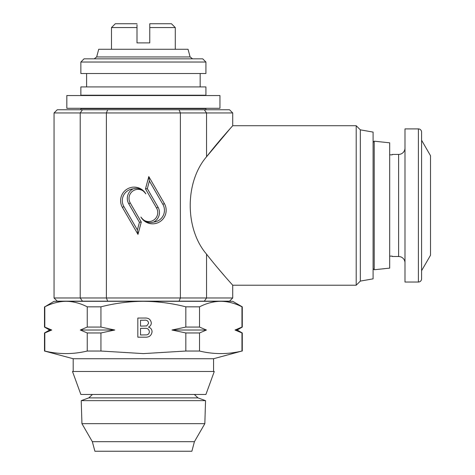 <?xml version="1.0" encoding="UTF-8"?>
<svg xmlns="http://www.w3.org/2000/svg" width="475" height="475" viewBox="0 0 475 475"><rect width="100%" height="100%" fill="white"/><g stroke="black" fill="none" stroke-linecap="round" stroke-linejoin="round"><path stroke-width="0.71" d="M219.955 108.294L66.821 108.294L66.821 95.534L219.955 95.534L219.955 108.294M205.55 400.651L81.219 400.651L81.943 423.664L204.832 423.664L205.55 400.651L197.992 397.896L88.783 397.896L81.219 400.651M92.34 441.679L94.905 451.25L191.864 451.25L194.429 441.679L92.34 441.679L81.943 423.664M205.918 394.464L80.857 394.464L72.497 371.492L214.278 371.492L205.918 394.464M404.991 262.895A6.383 6.383 0 0 0 398.608 256.512L392.231 256.512L392.231 256.114L392.231 256.512M392.231 154.422L392.231 154.826L392.231 154.422L398.608 154.422A6.383 6.383 0 0 0 404.991 148.046M418.392 282.037L404.991 282.037L404.991 128.903L418.392 128.903A3.188 3.188 0 0 1 421.58 132.092L421.58 140.226L430.51 155.699L430.51 255.235L421.58 270.708L421.58 278.849A3.188 3.188 0 0 1 418.392 282.037L418.392 128.903M389.678 268.126L389.678 142.815L374.205 141.188L374.205 269.752L389.678 268.126M137.008 24.819L137.008 42.892L149.768 42.892L149.768 23.75L171.463 23.75L175.287 27.58L149.768 27.58M205.918 109.761L205.918 108.615L80.857 108.615L80.857 109.761M205.918 86.919L80.857 86.919L80.857 95.214L205.918 95.214L205.918 86.919M205.918 62.035L80.857 62.035L80.857 73.518L205.918 73.518L205.918 62.035L202.724 58.841L84.045 58.841L80.857 62.035M96.663 56.953L190.107 56.953L188.053 49.275L98.723 49.275L96.663 56.953L94.198 58.841M232.714 297.985L229.526 301.18L57.249 301.18L54.055 297.985L54.055 112.949L180.387 112.949L179.063 109.761L229.526 109.761L232.714 112.949L180.387 112.949L180.387 297.985L232.714 297.985L232.714 285.226C232.845 285.238 220.115 271.575 206.554 254.167C184.781 228.962 184.781 181.978 206.554 156.774L230.541 128.155M360.329 129.841L360.329 281.099L373.089 278.849L373.089 132.092L360.329 129.841L356.197 125.715L232.714 125.715C232.869 125.673 220.109 139.365 206.554 156.774L206.554 112.949L204.297 109.761M360.329 281.099L356.197 285.226L356.197 125.715M356.197 285.226L232.714 285.226M213.572 371.492L213.572 358.732L73.198 358.732L44.49 351.037L44.804 351.037L44.804 332.963L51.728 330.018L44.49 332.963L44.49 351.037M213.572 358.732L241.971 351.037C227.822 354.427 213.673 354.427 199.524 351.037L185.832 351.037L143.385 353.602L100.943 351.037L87.246 351.037C73.103 354.427 58.953 354.427 44.804 351.037M185.832 351.037L185.832 332.963L171.986 330.018L185.832 327.073L185.832 306.832L199.524 306.832C206.477 303.264 213.548 301.423 220.744 301.304C227.958 301.417 235.03 303.258 241.971 306.832L242.286 306.832L242.286 327.073L235.048 330.018L241.971 327.073L241.971 306.832M87.246 351.037L87.246 332.963L80.323 330.018L87.246 327.073L87.246 306.832L100.943 306.832C114.938 303.246 129.087 301.399 143.385 301.304C157.848 301.423 171.998 303.27 185.832 306.832M100.943 306.832L100.943 327.073L114.79 330.018L100.943 332.963L100.943 351.037M152.059 331.698C151.495 335.611 149.144 337.44 145.012 337.179L137.827 337.179L137.827 318.036L144.994 318.036C148.645 317.87 150.759 319.527 151.323 323C151.192 324.936 150.231 326.307 148.449 327.121C150.729 327.809 151.935 329.335 152.059 331.698M241.971 332.963L235.048 330.018L237.179 330.018L242.286 332.963L241.971 332.963L241.971 351.037M199.524 306.832L199.524 327.073L206.447 330.018L199.524 332.963L199.524 351.037M242.286 306.832L232.714 301.304L54.055 301.304L44.804 306.832C51.751 303.264 58.829 301.423 66.025 301.304C73.239 301.417 80.311 303.258 87.246 306.832M44.804 306.832L44.804 327.073L51.728 330.018L49.59 330.018L44.49 332.963M185.832 327.073L199.524 327.073M199.524 332.963L185.832 332.963M44.49 306.832L44.49 327.073L44.804 327.073M87.246 327.073L100.943 327.073M100.943 332.963L87.246 332.963M114.79 330.018L80.323 330.018M206.447 330.018L171.986 330.018M140.523 320.245L140.523 326.135L146.769 325.909L148.622 323.238C148.242 320.868 146.757 319.871 144.168 320.245L140.523 320.245M140.523 328.344L140.523 334.97L146.692 334.881C148.42 334.513 149.31 333.438 149.358 331.657C148.966 329.169 147.428 328.065 144.744 328.344L140.523 328.344M54.055 112.949L57.249 109.761L179.063 109.761M230.494 282.726L228.125 280.054M224.883 276.349L216.392 266.386M211.333 260.229L206.554 254.167L206.554 297.985L204.297 301.18M54.055 297.985L106.388 297.985L106.388 112.949L107.706 109.761M145.867 193.883A13.543 13.543 0 0 0 127.371 188.931A13.543 13.543 0 0 0 122.413 207.427L137.976 234.383L141.277 222.051L130.233 202.914A9.025 9.025 0 0 1 133.534 190.582A9.025 9.025 0 0 1 145.867 193.883C142.203 189.074 137.946 187.405 133.101 188.872A11.833 11.833 0 0 0 123.892 206.572L137.394 229.953L139.442 222.288L128.749 203.769A10.735 10.735 0 0 1 133.101 188.872M164.356 203.514L148.8 176.558L145.493 188.89L156.542 208.026A9.025 9.025 0 0 1 153.235 220.358A9.025 9.025 0 0 1 140.903 217.051A13.543 13.543 0 0 0 159.404 222.009A13.543 13.543 0 0 0 164.356 203.514L162.877 204.369L149.382 180.987L147.327 188.646L158.021 207.171A10.735 10.735 0 0 1 153.668 222.068C148.823 223.535 144.566 221.861 140.903 217.051M107.706 301.18L106.388 297.985L180.387 297.985L179.063 301.18M153.668 222.068A11.833 11.833 0 0 0 162.877 204.369M147.327 188.646L145.493 188.89M149.382 180.987L148.8 176.558M139.442 222.288L141.277 222.051M137.394 229.953L137.976 234.383M137.008 23.75L115.312 23.75L111.482 27.58L111.482 49.275M111.482 27.58L137.008 27.58L137.008 27.271M421.58 270.708L421.58 140.226M421.58 278.849L421.58 132.092M392.231 256.114L389.678 256.114M389.678 154.826L392.231 154.826M398.608 256.512L398.608 154.422M82.478 301.18L80.222 297.985L80.222 112.949L82.478 109.761M158.021 207.171L156.542 208.026M128.749 203.769L130.233 202.914M123.892 206.572L122.413 207.427M92.441 394.464L88.783 397.896M194.429 441.679L204.832 423.664M373.089 268.636L374.205 269.752M175.287 27.58L175.287 49.275M200.171 95.214L200.171 95.534M200.171 108.294L200.171 108.615M200.171 73.518L200.171 86.919M242.286 332.963L242.286 351.037M73.198 358.732L73.198 371.492M49.59 330.018L44.49 327.073M237.179 330.018L242.286 327.073M232.714 125.715L232.714 112.949M190.107 56.953L192.571 58.841M86.598 73.518L86.598 86.919M86.598 95.214L86.598 95.534M86.598 108.294L86.598 108.615M373.089 142.304L374.205 141.188M194.328 394.464L197.992 397.896"/></g></svg>
